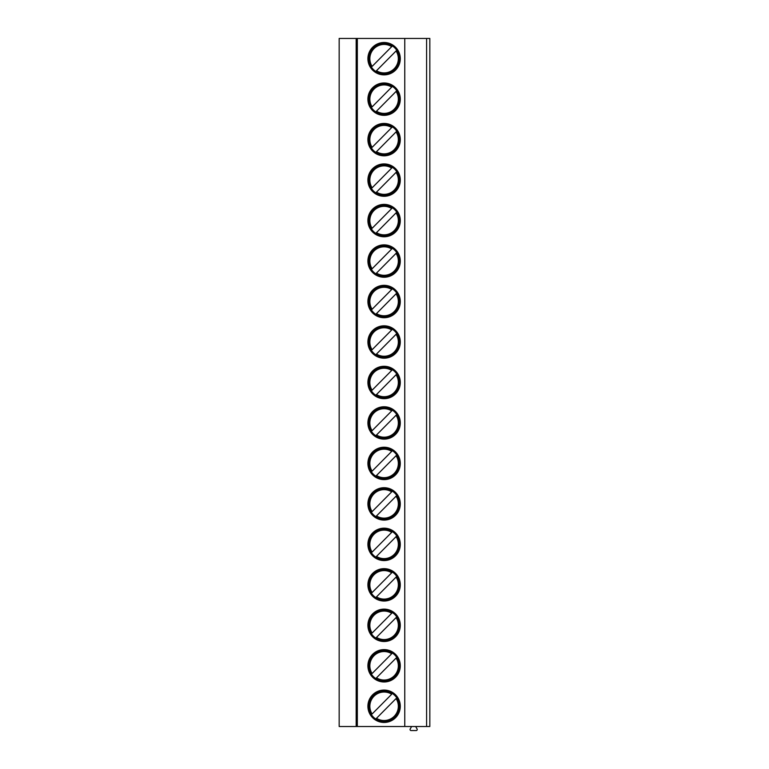 <?xml version="1.0" encoding="UTF-8"?>
<svg xmlns="http://www.w3.org/2000/svg" width="769" height="769" viewBox="0 0 769 769"><rect width="100%" height="100%" fill="white"/><g stroke="black" fill="none" stroke-linecap="round" stroke-linejoin="round"><path stroke-width="1.15" d="M426.593 38.45L426.593 726.503L429.833 726.503L429.833 38.45L339.167 38.45L339.167 726.503L356.172 726.503L356.172 38.45M357.325 38.45L357.325 726.503L356.172 726.503M404.763 38.45L404.763 726.503L357.325 726.503M400.284 706.269A16.187 16.187 0 0 0 384.096 690.072A16.187 16.187 0 0 0 367.909 706.269A16.187 16.187 0 0 0 384.096 722.456A16.187 16.187 0 0 0 400.284 706.269M400.284 665.791A16.187 16.187 0 0 0 384.096 649.603A16.187 16.187 0 0 0 367.909 665.791A16.187 16.187 0 0 0 384.096 681.978A16.187 16.187 0 0 0 400.284 665.791M400.284 625.322A16.187 16.187 0 0 0 384.096 609.125A16.187 16.187 0 0 0 367.909 625.322A16.187 16.187 0 0 0 384.096 641.509A16.187 16.187 0 0 0 400.284 625.322M400.284 584.844A16.187 16.187 0 0 0 384.096 568.656A16.187 16.187 0 0 0 367.909 584.844A16.187 16.187 0 0 0 384.096 601.031A16.187 16.187 0 0 0 400.284 584.844M400.284 544.375A16.187 16.187 0 0 0 384.096 528.178A16.187 16.187 0 0 0 367.909 544.375A16.187 16.187 0 0 0 384.096 560.563A16.187 16.187 0 0 0 400.284 544.375M400.284 503.897A16.187 16.187 0 0 0 384.096 487.709A16.187 16.187 0 0 0 367.909 503.897A16.187 16.187 0 0 0 384.096 520.084A16.187 16.187 0 0 0 400.284 503.897M400.284 463.428A16.187 16.187 0 0 0 384.096 447.231A16.187 16.187 0 0 0 367.909 463.428A16.187 16.187 0 0 0 384.096 479.616A16.187 16.187 0 0 0 400.284 463.428M400.284 422.95A16.187 16.187 0 0 0 384.096 406.763A16.187 16.187 0 0 0 367.909 422.95A16.187 16.187 0 0 0 384.096 439.137A16.187 16.187 0 0 0 400.284 422.95M400.284 382.472A16.187 16.187 0 0 0 384.096 366.284A16.187 16.187 0 0 0 367.909 382.472A16.187 16.187 0 0 0 384.096 398.669A16.187 16.187 0 0 0 400.284 382.472M400.284 342.003A16.187 16.187 0 0 0 384.096 325.816A16.187 16.187 0 0 0 367.909 342.003A16.187 16.187 0 0 0 384.096 358.191A16.187 16.187 0 0 0 400.284 342.003M400.284 301.525A16.187 16.187 0 0 0 384.096 285.337A16.187 16.187 0 0 0 367.909 301.525A16.187 16.187 0 0 0 384.096 317.722A16.187 16.187 0 0 0 400.284 301.525M400.284 261.056A16.187 16.187 0 0 0 384.096 244.869A16.187 16.187 0 0 0 367.909 261.056A16.187 16.187 0 0 0 384.096 277.244A16.187 16.187 0 0 0 400.284 261.056M400.284 220.578A16.187 16.187 0 0 0 384.096 204.391A16.187 16.187 0 0 0 367.909 220.578A16.187 16.187 0 0 0 384.096 236.775A16.187 16.187 0 0 0 400.284 220.578M400.284 180.109A16.187 16.187 0 0 0 384.096 163.922A16.187 16.187 0 0 0 367.909 180.109A16.187 16.187 0 0 0 384.096 196.297A16.187 16.187 0 0 0 400.284 180.109M400.284 139.631A16.187 16.187 0 0 0 384.096 123.444A16.187 16.187 0 0 0 367.909 139.631A16.187 16.187 0 0 0 384.096 155.828A16.187 16.187 0 0 0 400.284 139.631M400.284 99.163A16.187 16.187 0 0 0 384.096 82.975A16.187 16.187 0 0 0 367.909 99.163A16.187 16.187 0 0 0 384.096 115.35A16.187 16.187 0 0 0 400.284 99.163M400.284 58.684A16.187 16.187 0 0 0 384.096 42.497A16.187 16.187 0 0 0 367.909 58.684A16.187 16.187 0 0 0 384.096 74.872A16.187 16.187 0 0 0 400.284 58.684M426.593 726.503L404.763 726.503M415.664 726.503L417.086 728.974A1.048 1.048 0 0 1 416.183 730.55L411.107 730.55A1.048 1.048 0 0 1 410.194 728.974L411.617 726.503M399.313 706.269A15.217 15.217 0 0 1 384.096 721.485A15.217 15.217 0 0 1 368.88 706.269A15.217 15.217 0 0 1 384.096 691.052A15.217 15.217 0 0 1 399.313 706.269M375.791 719.015L396.073 698.55A14.246 14.246 0 0 1 376.493 718.313L375.435 719.371M391.7 694.224L372.119 713.978A14.246 14.246 0 0 1 391.7 694.224M399.313 665.791A15.217 15.217 0 0 1 384.096 681.007A15.217 15.217 0 0 1 368.88 665.791A15.217 15.217 0 0 1 384.096 650.574A15.217 15.217 0 0 1 399.313 665.791M375.791 678.546L396.775 657.37M397.121 657.014L396.073 658.072A14.246 14.246 0 0 1 376.493 677.835L375.435 678.902M392.401 653.044L372.119 673.509A14.246 14.246 0 0 1 391.7 653.746L392.757 652.689M399.313 625.322A15.217 15.217 0 0 1 384.096 640.539A15.217 15.217 0 0 1 368.88 625.322A15.217 15.217 0 0 1 384.096 610.096A15.217 15.217 0 0 1 399.313 625.322M375.791 638.068L396.775 616.901M397.121 616.546L396.073 617.603A14.246 14.246 0 0 1 376.493 637.366L375.435 638.424M392.401 612.566L372.119 633.031A14.246 14.246 0 0 1 391.7 613.268L392.757 612.211M399.313 584.844A15.217 15.217 0 0 1 384.096 600.06A15.217 15.217 0 0 1 368.88 584.844A15.217 15.217 0 0 1 384.096 569.627A15.217 15.217 0 0 1 399.313 584.844M375.791 597.6L396.775 576.423M397.121 576.068L396.073 577.125A14.246 14.246 0 0 1 376.493 596.888L375.435 597.955M392.401 572.098L372.119 592.563A14.246 14.246 0 0 1 391.7 572.799L392.757 571.742M399.313 544.375A15.217 15.217 0 0 1 384.096 559.592A15.217 15.217 0 0 1 368.88 544.375A15.217 15.217 0 0 1 384.096 529.149A15.217 15.217 0 0 1 399.313 544.375M375.791 557.121L396.775 535.955M397.121 535.599L396.073 536.656A14.246 14.246 0 0 1 376.493 556.42L375.435 557.477M392.401 531.619L372.119 552.084A14.246 14.246 0 0 1 391.7 532.321L392.757 531.264M399.313 503.897A15.217 15.217 0 0 1 384.096 519.113A15.217 15.217 0 0 1 368.88 503.897A15.217 15.217 0 0 1 384.096 488.68A15.217 15.217 0 0 1 399.313 503.897M375.791 516.653L396.775 495.476M397.121 495.121L396.073 496.178A14.246 14.246 0 0 1 376.493 515.941L375.435 517.008M392.401 491.141L372.119 511.616A14.246 14.246 0 0 1 391.7 491.852L392.757 490.795M399.313 463.428A15.217 15.217 0 0 1 384.096 478.645A15.217 15.217 0 0 1 368.88 463.428A15.217 15.217 0 0 1 384.096 448.202A15.217 15.217 0 0 1 399.313 463.428M375.791 476.174L396.775 454.998M397.121 454.652L396.073 455.709A14.246 14.246 0 0 1 376.493 475.473L375.435 476.53M392.401 450.672L372.119 471.137A14.246 14.246 0 0 1 391.7 451.374L392.757 450.317M399.313 422.95A15.217 15.217 0 0 1 384.096 438.167A15.217 15.217 0 0 1 368.88 422.95A15.217 15.217 0 0 1 384.096 407.733A15.217 15.217 0 0 1 399.313 422.95M375.791 435.706L396.775 414.529M397.121 414.174L396.073 415.231A14.246 14.246 0 0 1 376.493 434.994L375.435 436.052M392.401 410.194L372.119 430.669A14.246 14.246 0 0 1 391.7 410.906L392.757 409.848M399.313 382.472A15.217 15.217 0 0 1 384.096 397.698A15.217 15.217 0 0 1 368.88 382.472A15.217 15.217 0 0 1 384.096 367.255A15.217 15.217 0 0 1 399.313 382.472M375.791 395.228L396.775 374.051M397.121 373.696L396.073 374.763A14.246 14.246 0 0 1 376.493 394.526L375.435 395.583M392.401 369.726L372.119 390.191A14.246 14.246 0 0 1 391.7 370.427L392.757 369.37M399.313 342.003A15.217 15.217 0 0 1 384.096 357.22A15.217 15.217 0 0 1 368.88 342.003A15.217 15.217 0 0 1 384.096 326.787A15.217 15.217 0 0 1 399.313 342.003M375.791 354.759L396.775 333.583M397.121 333.227L396.073 334.284A14.246 14.246 0 0 1 376.493 354.048L375.435 355.105M392.401 329.247L372.119 349.722A14.246 14.246 0 0 1 391.7 329.959L392.757 328.892M399.313 301.525A15.217 15.217 0 0 1 384.096 316.751A15.217 15.217 0 0 1 368.88 301.525A15.217 15.217 0 0 1 384.096 286.308A15.217 15.217 0 0 1 399.313 301.525M375.791 314.281L396.775 293.104M397.121 292.749L396.073 293.816A14.246 14.246 0 0 1 376.493 313.579L375.435 314.636M392.401 288.779L372.119 309.244A14.246 14.246 0 0 1 391.7 289.48L392.757 288.423M399.313 261.056A15.217 15.217 0 0 1 384.096 276.273A15.217 15.217 0 0 1 368.88 261.056A15.217 15.217 0 0 1 384.096 245.84A15.217 15.217 0 0 1 399.313 261.056M375.791 273.802L396.775 252.636M397.121 252.28L396.073 253.337A14.246 14.246 0 0 1 376.493 273.101L375.435 274.158M392.401 248.3L372.119 268.775A14.246 14.246 0 0 1 391.7 249.012L392.757 247.945M399.313 220.578A15.217 15.217 0 0 1 384.096 235.804A15.217 15.217 0 0 1 368.88 220.578A15.217 15.217 0 0 1 384.096 205.361A15.217 15.217 0 0 1 399.313 220.578M375.791 233.334L396.775 212.157M397.121 211.802L396.073 212.869A14.246 14.246 0 0 1 376.493 232.632L375.435 233.689M392.401 207.832L372.119 228.297A14.246 14.246 0 0 1 391.7 208.534L392.757 207.476M399.313 180.109A15.217 15.217 0 0 1 384.096 195.326A15.217 15.217 0 0 1 368.88 180.109A15.217 15.217 0 0 1 384.096 164.893A15.217 15.217 0 0 1 399.313 180.109M375.791 192.856L396.775 171.689M397.121 171.333L396.073 172.391A14.246 14.246 0 0 1 376.493 192.154L375.435 193.211M392.401 167.354L372.119 187.828A14.246 14.246 0 0 1 391.7 168.065L392.757 166.998M399.313 139.631A15.217 15.217 0 0 1 384.096 154.848A15.217 15.217 0 0 1 368.88 139.631A15.217 15.217 0 0 1 384.096 124.415A15.217 15.217 0 0 1 399.313 139.631M375.791 152.387L396.775 131.211M397.121 130.855L396.073 131.922A14.246 14.246 0 0 1 376.493 151.676L375.435 152.743M392.401 126.885L372.119 147.35A14.246 14.246 0 0 1 391.7 127.587L392.757 126.529M399.313 99.163A15.217 15.217 0 0 1 384.096 114.379A15.217 15.217 0 0 1 368.88 99.163A15.217 15.217 0 0 1 384.096 83.946A15.217 15.217 0 0 1 399.313 99.163M375.791 111.909L396.775 90.742M397.121 90.386L396.073 91.444A14.246 14.246 0 0 1 376.493 111.207L375.435 112.264M392.401 86.407L372.119 106.872A14.246 14.246 0 0 1 391.7 87.118L392.757 86.051M399.313 58.684A15.217 15.217 0 0 1 384.096 73.901A15.217 15.217 0 0 1 368.88 58.684A15.217 15.217 0 0 1 384.096 43.468A15.217 15.217 0 0 1 399.313 58.684M375.791 71.44L396.775 50.264M397.121 49.908L396.073 50.975A14.246 14.246 0 0 1 376.493 70.729L375.435 71.796M392.401 45.938L372.119 66.403A14.246 14.246 0 0 1 391.7 46.64L392.757 45.582"/></g></svg>
